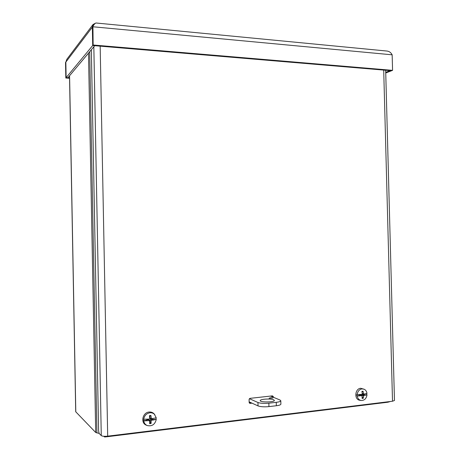 <?xml version="1.0" encoding="UTF-8"?>
<svg xmlns="http://www.w3.org/2000/svg" width="460" height="460" viewBox="0 0 460 460"><rect width="100%" height="100%" fill="white"/><g stroke="black" fill="none" stroke-linecap="round" stroke-linejoin="round"><path stroke-width="0.69" d="M388.947 401.666L388.165 402.149M388.119 402.166L390.39 401.488M105.156 436.322L104.679 437L103.793 436.275M99.124 433.412L95.703 432.492L75.716 411.746L69.506 75.802M104.679 437L106.68 436.753L107.111 436.224M271.273 396.411L271.791 395.939M106.789 436.707L107.404 436.195M388.821 401.683L387.872 402.224L106.973 436.747M65.814 78.016L65.533 62.497L65.837 62.088L66.125 77.642L65.814 78.016L69.552 78.263M66.125 77.642L69.54 77.872M65.843 62.083L66.844 59.294L93.012 24.524L92.351 27.14L92.701 45.529L66.131 77.636L65.843 62.083L92.351 27.14L92.713 45.523L93.144 44.999L92.931 26.341C94.208 24.173 95.277 23.057 96.14 23.006L387.216 51.071C389.378 51.416 391.023 52.664 392.156 54.815L92.655 26.743L92.931 26.341M65.533 62.497L65.849 62.019M92.713 45.523L391.569 70.742L392.575 70.351L93.144 44.999M392.575 70.351L392.156 54.815M92.701 45.529L94.731 45.701L67.867 77.751L66.131 77.636M385.721 72.323L390.109 70.627L391.552 70.736M385.744 72.99L391.552 70.748M95.427 23.213L93.018 24.524M92.356 27.14L92.655 26.743M100.171 46.149L107.692 436.16C104.443 436.477 102.304 436.287 101.269 435.597L99.107 433.395L98.601 430.784L91.339 49.755M394.467 400.487L392.512 401.229L383.703 70.075M107.692 436.16L392.512 401.229M272.602 396.957L272.59 396.416L273.401 396.75L273.412 397.291M272.412 395.87L272.59 396.416M273.401 396.75L272.487 395.859L249.964 398.36L249.078 399.464L249.147 402.477L250.079 403.374L249.32 403.023L251.223 402.805M251.994 403.155L250.079 403.374M149.546 416.478L150.909 415.46L151.357 418.79L156.227 417.806L154.255 414.011C152.898 412.511 151.185 411.855 149.115 412.034C142.554 412.43 140.294 422.987 146.32 425.172L146.401 425.207M152.082 418.732L152.047 419.278L153.732 419.842L153.329 419.554L156.141 419.336L153.847 419.871M152.703 418.623L152.68 419.491L153.329 419.554M154.123 419.888L153.674 419.566M156.124 417.835L156.141 419.336M146.677 420.71L149.649 420.676L149.626 423.666L151.076 423.493L151.121 420.819L151.61 420.239L153.968 419.894M146.619 420.75L143.727 420.929L143.692 419.255C144.342 415.627 146.401 413.471 149.862 412.792C151.869 412.614 153.531 413.252 154.842 414.707M156.262 419.462C154.951 424.574 151.915 426.592 147.16 425.523C145.251 424.643 144.106 423.114 143.727 420.929M143.692 419.255L149.212 419.089L149.701 418.508L149.465 415.627L150.909 415.46M143.514 420.808L146.999 420.152L147.102 419.221M146.941 419.227L146.734 420.664L146.343 420.371M146.435 420.785L146.004 420.463M151.076 423.493L150.127 421.555L149.73 421.647M150.127 421.555L149.81 420.118L150.598 419.186L152.047 419.278M151.357 418.79L150.155 418.33L149.759 417.645L150.023 416.467M147.154 419.848L148.833 419.658L149.649 420.676M362.031 392.023L363.055 391.218L363.636 394.174L366.988 393.386C366.672 391.437 365.757 390.063 364.24 389.269L360.686 388.28C354.873 388.608 353.993 399.556 359.737 400.24L361.048 400.464C358.944 399.964 357.667 398.475 357.213 395.997L356.891 395.91L356.851 394.433L357.178 394.519C357.661 391.322 359.26 389.442 361.962 388.878L364.24 389.269M363.371 394.134L363.348 394.68L365.246 395.134L364.573 394.916L367.022 394.853L365.372 395.151M364.078 394.116L364.061 394.853L364.573 394.916M365.596 395.174L364.843 394.927M366.758 393.461L366.775 394.755M359.76 395.813L362.106 395.686L362.106 398.452L363.233 398.32L363.768 395.439L365.487 395.174M359.743 395.847L357.213 395.997M367.022 394.853C366.327 398.693 364.331 400.568 361.048 400.464M357.178 394.519L361.876 394.392L362.256 393.886L361.922 391.351L363.055 391.218M356.891 395.91L359.616 395.37L359.57 394.502M359.588 395.876L358.84 395.629M359.616 395.37L359.777 395.778L359.105 395.554M363.233 398.32L362.256 397.072M361.399 395.33L362.037 394.599L363.348 394.68M359.576 395.1L360.398 394.824L362.106 395.686M272.878 398.009L269.089 398.239C269.911 397.768 271.17 397.687 272.878 398.009M270.474 396.083L279.967 399.993L280.807 400.746C280.669 401.43 279.151 401.959 276.253 402.327L268.858 403.178C264.12 403.598 260.486 403.374 257.957 402.5L249.372 398.671M257.957 402.5L258.037 405.91L249.13 401.85M273.66 399.769L274.373 400.413C274.7 402.31 259.808 402.506 260.216 400.597C259.923 399.084 270.825 398.417 273.66 399.769M276.253 402.327L276.333 405.743C279.231 405.375 280.749 404.834 280.887 404.133L280.887 404.098M276.333 405.743L268.939 406.611L268.858 403.178M258.037 405.91C260.567 406.807 264.201 407.042 268.939 406.611M89.683 51.727L96.933 432.986M95.703 432.492L88.498 53.141M69.581 75.71L75.796 411.918M93.788 25.058L92.638 25.168M101.269 435.597L93.834 46.776M149.494 415.955L150.845 415.805M150.995 423.079L149.655 423.252M151.121 420.819L149.81 420.118M151.61 420.239L150.598 419.186M151.076 418.353L149.759 417.645M149.241 420.515L148.218 419.462M361.968 391.627L362.963 391.529M363.13 397.963L362.152 398.101M363.388 395.945L361.738 395.502M363.768 395.439L362.037 394.599M363.331 393.76L362.216 393.461M361.911 395.652L360.174 394.818M394.467 400.505L385.67 70.242M147.16 425.523L146.32 425.172M363.636 394.174L362.256 393.961M280.887 404.133L280.807 400.746"/></g></svg>
